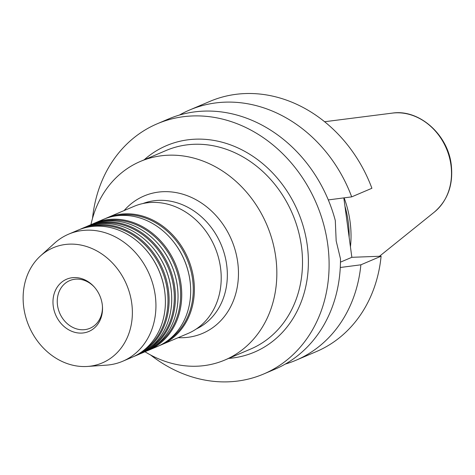 <?xml version="1.0" encoding="UTF-8"?>
<svg xmlns="http://www.w3.org/2000/svg" width="475" height="475" viewBox="0 0 475 475"><rect width="100%" height="100%" fill="white"/><g stroke="black" fill="none" stroke-linecap="round" stroke-linejoin="round"><path stroke-width="0.71" d="M53.253 306.256A28.387 24.071 67 0 1 65.74 279.615A28.387 24.071 67 0 1 93.919 286.591A28.387 24.071 67 0 1 102.244 304.416A28.387 24.071 67 0 1 102.463 306.684A28.387 24.071 67 0 1 80.495 333.106A28.387 24.071 67 0 1 53.253 306.256M102.428 306.167A25.899 21.957 67 0 1 89.989 328.267A25.899 21.957 67 0 1 57.511 305.277A25.899 21.957 67 0 1 69.718 280.606A25.899 21.957 67 0 1 94.264 286.977M90.945 224.675A107.902 91.485 67 0 1 140.428 161.417A107.902 91.485 67 0 1 275.761 257.212A107.902 91.485 67 0 1 224.895 360.008A107.902 91.485 67 0 1 145.006 351.773M92.518 218.34A135.957 115.271 67 0 1 157.225 123.785A135.957 115.271 67 0 1 327.744 244.488A135.957 115.271 67 0 1 263.655 374.009A135.957 115.271 67 0 1 150.658 355.033M157.225 123.785L168.595 118.946A135.957 115.271 67 0 1 335.303 220.554L336.169 240.908L340.48 258.845A135.957 115.271 67 0 1 275.025 369.17L263.655 374.009M344.933 206.156A93.771 79.497 67 0 1 348.211 221.671A93.771 79.497 67 0 1 349.137 237.274M344.126 197.855A95.926 81.326 67 0 1 350.069 221.599A95.926 81.326 67 0 1 350.437 246.881M114.012 216.208A68.412 58.003 67 0 1 192.589 279.377A68.412 58.003 67 0 1 167.099 341.032M105.242 218.637A69.059 58.55 67 0 1 107.077 217.811A69.059 58.55 67 0 1 193.693 279.122A69.059 58.55 67 0 1 161.138 344.909A69.059 58.55 67 0 1 159.268 345.663M92.607 224.01A69.059 58.55 67 0 1 94.442 223.185L103.372 219.391A69.059 58.55 67 0 1 169.741 237.34L169.919 237.536A68.412 58.003 67 0 1 189.976 280.488A68.412 58.003 67 0 1 190.517 285.962L190.534 286.229A69.059 58.55 67 0 1 157.433 346.489L148.503 350.289A69.059 58.55 67 0 1 146.632 351.037M169.741 237.34A69.059 58.55 67 0 1 189.988 280.701A69.059 58.55 67 0 1 190.534 286.229M101.377 221.582A68.412 58.003 67 0 1 179.948 284.751A68.412 58.003 67 0 1 154.464 346.406M94.442 223.185A69.059 58.55 67 0 1 181.052 284.501A69.059 58.55 67 0 1 148.503 350.289M86.284 226.7A69.059 58.55 67 0 1 88.124 225.874L90.737 224.764A69.059 58.55 67 0 1 157.1 242.713L157.278 242.909A68.412 58.003 67 0 1 177.335 285.861A68.412 58.003 67 0 1 177.882 291.341L177.893 291.603A69.059 58.55 67 0 1 144.798 351.862L142.185 352.973A69.059 58.55 67 0 1 140.315 353.727M157.1 242.713A69.059 58.55 67 0 1 177.347 286.075A69.059 58.55 67 0 1 177.893 291.603M95.053 224.271A68.412 58.003 67 0 1 173.63 287.44A68.412 58.003 67 0 1 148.147 349.089M88.124 225.874A69.059 58.55 67 0 1 174.735 287.185A69.059 58.55 67 0 1 142.185 352.973M79.966 229.389A69.059 58.55 67 0 1 81.807 228.564L84.419 227.454A69.059 58.55 67 0 1 150.783 245.403L150.961 245.599A68.412 58.003 67 0 1 171.018 288.551A68.412 58.003 67 0 1 171.558 294.025L171.576 294.292A69.059 58.55 67 0 1 138.474 354.552L135.862 355.662A69.059 58.55 67 0 1 133.998 356.41M150.783 245.403A69.059 58.55 67 0 1 171.03 288.764A69.059 58.55 67 0 1 171.576 294.292M88.736 226.961A68.412 58.003 67 0 1 167.313 290.13A68.412 58.003 67 0 1 141.829 351.779M81.807 228.564A69.059 58.55 67 0 1 168.417 289.875A69.059 58.55 67 0 1 135.862 355.662M68.638 234.163L78.096 230.138A69.059 58.55 67 0 1 144.465 248.092L144.643 248.283A68.412 58.003 67 0 1 164.7 291.24A68.412 58.003 67 0 1 165.241 296.715L165.258 296.976A69.059 58.55 67 0 1 132.157 357.236L122.692 361.261A69.059 58.55 -113 0 0 155.248 295.474A69.059 58.55 -113 0 0 68.638 234.163A69.059 58.55 -113 0 0 54.542 243.2L40.482 255.93A62.587 53.057 -113 0 0 23.75 307.361A62.587 53.057 -113 0 0 87.483 366.445A62.587 53.057 -113 0 0 131.747 303.305A62.587 53.057 -113 0 0 95.653 250.283A62.587 53.057 -113 0 0 40.482 255.93M144.465 248.092A69.059 58.55 67 0 1 164.712 291.448A69.059 58.55 67 0 1 165.258 296.976M87.483 366.445L106.412 365.144A69.059 58.55 -113 0 0 122.692 361.261M107.077 217.811L133.914 206.399A69.059 58.55 67 0 1 220.525 267.71A69.059 58.55 67 0 1 187.969 333.497L161.138 344.909M340.284 267.49L360.875 264.812A135.957 115.271 67 0 1 296.091 360.21A135.957 115.271 67 0 1 285.297 364.076M360.875 264.812L381.098 256.209A135.957 115.271 67 0 1 316.308 351.613L296.091 360.21M179.39 115.087A135.957 115.271 67 0 1 189.662 109.986L209.879 101.389A135.957 115.271 67 0 1 371.907 188.272L351.69 196.87L328.296 199.916M381.098 256.209L351.85 257.308L343.817 197.897M189.662 109.986A135.957 115.271 67 0 1 351.69 196.87M340.468 262.147L351.85 257.308M224.895 360.008L250.568 349.089A107.902 91.485 -113 0 0 301.429 246.293A107.902 91.485 -113 0 0 166.096 150.498L140.428 161.417M144.157 159.826A112.219 95.143 67 0 1 242.897 150.367A112.219 95.143 67 0 1 307.26 245.26A112.219 95.143 67 0 1 228.623 358.417M196.3 328.973A68.198 57.819 -113 0 0 226.664 264.812A68.198 57.819 -113 0 0 142.945 203.537M124.112 210.567A74.67 63.306 67 0 1 191.425 197.434A74.67 63.306 67 0 1 237.72 262.271A74.67 63.306 67 0 1 178.172 337.666M392.261 113.121C419.087 108.912 447.907 134.544 451.25 164.783C453.435 184.632 447.806 200.402 434.358 212.093A55.302 46.882 -113 0 0 450.959 165.092A55.302 46.882 -113 0 0 392.261 113.121L324.591 121.731M434.358 212.093L379.478 256.268"/></g></svg>
